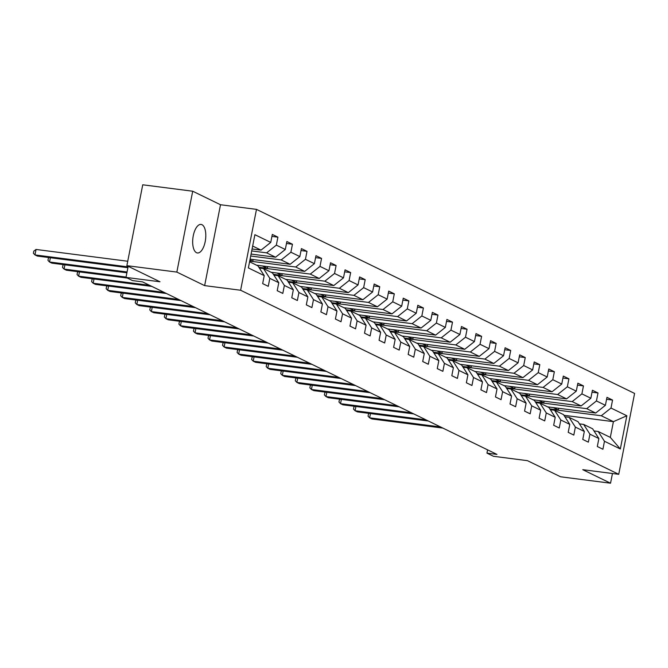 <?xml version="1.0" encoding="UTF-8"?>
<svg xmlns="http://www.w3.org/2000/svg" width="668" height="668" viewBox="0 0 668 668"><rect width="100%" height="100%" fill="white"/><g stroke="black" fill="none" stroke-linecap="round" stroke-linejoin="round"><path stroke-width="1" d="M196.492 252.679A14.379 6.363 97.3 0 0 197.402 252.955A14.379 6.363 97.3 0 0 205.393 240.555A14.379 6.363 97.3 0 0 201.978 224.698A14.379 6.363 97.3 0 0 201.068 224.423A14.379 6.363 97.3 0 0 193.077 236.823A14.379 6.363 97.3 0 0 196.492 252.679M192.71 191.215L142.735 184.794L126.87 265.664L176.845 272.085L204.642 285.62L240.622 290.246L256.487 209.376L220.507 204.742L192.71 191.215L176.845 272.085M240.622 290.246L618.735 474.305L634.6 393.435L256.487 209.376M618.735 474.305L582.755 469.679L610.544 483.206L612.456 473.495M610.544 483.206L560.577 476.785L527.461 460.67L493.485 456.294L486.955 453.121L496.95 454.407L142.526 281.871L132.531 280.585L126.001 277.412L159.986 281.779L126.87 265.664M249.573 261.789L257.948 265.864L264.227 275.634L262.666 283.616L268.26 286.338L269.822 278.364L278.781 282.723L277.212 290.697L282.806 293.419L284.376 285.445L293.327 289.803L291.766 297.778L297.36 300.508L298.922 292.526L307.881 296.884L306.311 304.858L311.906 307.589L313.476 299.606L322.427 303.965L320.865 311.948L326.46 314.67L328.021 306.695L336.981 311.054L335.411 319.028L341.006 321.751L342.575 313.776L351.527 318.135L349.965 326.109L355.56 328.831L357.121 320.857L366.081 325.216L364.511 333.19L370.105 335.921L371.675 327.938L380.626 332.297L379.065 340.279L384.659 343.001L386.221 335.027L395.18 339.386L393.611 347.36L399.205 350.082L400.775 342.108L409.726 346.467L408.165 354.441L413.759 357.163L415.321 349.189L424.28 353.547L422.71 361.522L428.305 364.252L429.875 356.269L438.826 360.628L437.264 368.611L442.859 371.333L444.42 363.359L453.38 367.717L451.81 375.692L457.405 378.414L458.974 370.439L467.926 374.798L466.364 382.772L471.959 385.494L473.52 377.52L482.48 381.879L480.91 389.853L486.513 392.584L488.074 384.601L497.025 388.96L495.464 396.942L501.058 399.664L502.62 391.682L511.579 396.041L510.01 404.023L515.612 406.745L517.174 398.771L526.125 403.13L524.564 411.104L530.158 413.826L531.728 405.852L540.679 410.21L539.109 418.185L544.712 420.915L546.274 412.933L555.225 417.291L553.663 425.274L559.258 427.996L560.828 420.013L569.779 424.372L568.209 432.355L573.812 435.077L575.373 427.102L584.325 431.461L582.763 439.435L588.358 442.158L589.928 434.183L598.879 438.542L597.309 446.516L602.912 449.247L604.473 441.264L620.33 448.988L626.851 415.763L613.408 421.658L601.284 415.755L550.006 409.167M264.227 275.634L248.371 267.918L254.892 234.693L270.749 242.417L272.31 234.435L277.905 237.157L271.926 236.389M626.851 415.763L610.995 408.039L612.556 400.065L606.962 397.343L605.4 405.317L596.44 400.959L598.01 392.984L592.407 390.262L590.846 398.237L581.895 393.878L583.456 385.904L577.862 383.173L576.292 391.156L567.341 386.797L568.911 378.814L563.308 376.092L561.746 384.067L552.795 379.708L554.356 371.734L548.762 369.012L547.192 376.986L538.241 372.627L539.811 364.653L534.208 361.931L532.646 369.905L523.695 365.546L525.257 357.572L519.662 354.842L518.092 362.824L509.141 358.466L510.711 350.483L505.108 347.761L503.547 355.735L494.596 351.376L496.157 343.402L490.562 340.68L488.993 348.654L480.041 344.296L481.603 336.321L476.008 333.599L474.447 341.573L465.496 337.215L467.057 329.24L461.463 326.51L459.893 334.493L450.942 330.134L452.503 322.151L446.909 319.429L445.347 327.404L436.388 323.053L437.957 315.071L432.363 312.348L430.793 320.323L421.842 315.964L423.403 307.99L417.809 305.268L416.248 313.242L407.288 308.883L408.858 300.909L403.263 298.178L401.693 306.161L392.742 301.802L394.304 293.82L388.709 291.098L387.148 299.08L378.188 294.722L379.758 286.739L374.163 284.017L372.594 291.991L363.642 287.632L365.204 279.658L359.609 276.936L358.048 284.91L349.088 280.552L350.658 272.577L345.064 269.847L343.494 277.83L334.543 273.471L336.104 265.488L330.51 262.766L328.948 270.749L319.989 266.39L321.558 258.407L315.964 255.685L314.394 263.66L305.443 259.301L307.004 251.327L301.41 248.605L299.849 256.579L290.889 252.22L292.459 244.246L286.864 241.515L285.294 249.498L276.343 245.139L277.905 237.157M278.781 282.723L272.494 272.945L263.543 268.586L259.351 268.052M251.702 250.934L266.632 252.855L275.583 257.213L251.093 254.065M263.543 268.586L269.822 278.364M276.343 245.139L266.632 252.855M285.294 249.498L275.583 257.213M293.327 289.803L287.048 280.034L278.097 275.675L273.905 275.132M250.709 256.019L281.178 259.935L290.137 264.294L250.091 259.142M278.097 275.675L284.376 285.445M290.889 252.22L281.178 259.935M299.849 256.579L290.137 264.294M307.881 296.884L301.594 287.115L292.642 282.756L288.451 282.213M249.707 261.104L295.732 267.016L304.683 271.375L256.554 265.188M292.642 282.756L298.922 292.526M305.443 259.301L295.732 267.016M314.394 263.66L304.683 271.375M322.427 303.965L316.148 294.196L307.196 289.837L303.005 289.302M259 267.509L310.278 274.097L319.237 278.456L271.108 272.268M307.196 289.837L313.476 299.606M319.989 266.39L310.278 274.097M328.948 270.749L319.237 278.456M336.981 311.054L330.693 301.276L321.742 296.918L317.55 296.383M273.554 274.59L324.832 281.186L333.783 285.545L285.654 279.358M321.742 296.918L328.021 306.695M334.543 273.471L324.832 281.186M343.494 277.83L333.783 285.545M351.527 318.135L345.247 308.365L336.296 304.007L332.105 303.464M288.1 281.671L339.377 288.267L348.337 292.626L300.208 286.438M336.296 304.007L342.575 313.776M349.088 280.552L339.377 288.267M358.048 284.91L348.337 292.626M366.081 325.216L359.793 315.446L350.842 311.088L346.65 310.545M302.654 288.76L353.931 295.348L362.883 299.707L314.753 293.519M350.842 311.088L357.121 320.857M363.642 287.632L353.931 295.348M372.594 291.991L362.883 299.707M380.626 332.297L374.347 322.527L365.396 318.168L361.204 317.634M317.2 295.841L368.477 302.429L377.437 306.787L329.307 300.6M365.396 318.168L371.675 327.938M378.188 294.722L368.477 302.429M387.148 299.08L377.437 306.787M395.18 339.386L388.901 329.608L379.942 325.249L375.75 324.715M331.754 302.921L383.031 309.518L391.982 313.876L343.853 307.689M379.942 325.249L386.221 335.027M392.742 301.802L383.031 309.518M401.693 306.161L391.982 313.876M409.726 346.467L403.447 336.697L394.496 332.338L390.304 331.796M346.3 310.002L397.577 316.599L406.536 320.957L358.407 314.77M394.496 332.338L400.775 342.108M407.288 308.883L397.577 316.599M416.248 313.242L406.536 320.957M424.28 353.547L418.001 343.778L409.041 339.419L404.85 338.876M360.854 317.083L412.131 323.679L421.082 328.038L372.953 321.851M409.041 339.419L415.321 349.189M421.842 315.964L412.131 323.679M430.793 320.323L421.082 328.038M438.826 360.628L432.547 350.859L423.596 346.5L419.404 345.966M375.399 324.172L426.685 330.76L435.636 335.119L387.507 328.932M423.596 346.5L429.875 356.269M436.388 323.053L426.685 330.76M445.347 327.404L435.636 335.119M453.38 367.717L447.101 357.939L438.141 353.581L433.95 353.046M389.953 331.253L441.231 337.849L450.182 342.208L402.053 336.012M438.141 353.581L444.42 363.359M450.942 330.134L441.231 337.849M459.893 334.493L450.182 342.208M467.926 374.798L461.646 365.029L452.695 360.67L448.504 360.127M404.499 338.334L455.785 344.93L464.736 349.289L416.607 343.101M452.695 360.67L458.974 370.439M465.496 337.215L455.785 344.93M474.447 341.573L464.736 349.289M482.48 381.879L476.2 372.109L467.241 367.751L463.049 367.208M419.053 345.414L470.33 352.011L479.282 356.37L431.152 350.182M467.241 367.751L473.52 377.52M480.041 344.296L470.33 352.011M488.993 348.654L479.282 356.37M497.025 388.96L490.746 379.19L481.795 374.831L477.603 374.297M433.599 352.504L484.885 359.092L493.836 363.45L445.706 357.263M481.795 374.831L488.074 384.601M494.596 351.376L484.885 359.092M503.547 355.735L493.836 363.45M511.579 396.041L505.3 386.271L496.341 381.912L492.149 381.378M448.153 359.584L499.43 366.181L508.381 370.54L460.252 364.344M496.341 381.912L502.62 391.682M509.141 358.466L499.43 366.181M518.092 362.824L508.381 370.54M526.125 403.13L519.846 393.36L510.895 389.001L506.703 388.459M462.699 366.665L513.984 373.262L522.935 377.62L474.806 371.433M510.895 389.001L517.174 398.771M523.695 365.546L513.984 373.262M532.646 369.905L522.935 377.62M540.679 410.21L534.4 400.441L525.44 396.082L521.249 395.539M477.253 373.746L528.53 380.342L537.481 384.701L489.352 378.514M525.44 396.082L531.728 405.852M538.241 372.627L528.53 380.342M547.192 376.986L537.481 384.701M555.225 417.291L548.946 407.522L539.995 403.163L535.803 402.62M491.807 380.835L543.084 387.423L552.035 391.782L503.906 385.595M539.995 403.163L546.274 412.933M552.795 379.708L543.084 387.423M561.746 384.067L552.035 391.782M569.779 424.372L563.5 414.603L554.54 410.244L550.348 409.709M506.352 387.916L557.63 394.512L566.581 398.871L518.46 392.675M554.54 410.244L560.828 420.013M567.341 386.797L557.63 394.512M576.292 391.156L566.581 398.871M584.325 431.461L578.045 421.692L569.094 417.333L564.903 416.79M520.906 394.997L572.184 401.593L581.135 405.952L533.006 399.765M569.094 417.333L575.373 427.102M581.895 393.878L572.184 401.593M590.846 398.237L581.135 405.952M598.879 438.542L592.6 428.772L583.64 424.414L579.448 423.871M535.452 402.078L586.729 408.674L595.689 413.033L547.56 406.845M583.64 424.414L589.928 434.183M596.44 400.959L586.729 408.674M605.4 405.317L595.689 413.033M620.33 448.988L610.318 437.398L598.194 431.495L594.002 430.952M563.942 415.296L613.408 421.658L610.318 437.398M598.194 431.495L604.473 441.264M610.995 408.039L601.284 415.755M128.181 266.298L126.001 277.412M487.598 449.848L486.955 453.121M252.086 248.98L261.038 250.124L252.663 246.049M270.749 242.417L261.038 250.124M612.556 400.065L606.577 399.297M558.69 408.273L558.348 410.01L549.847 408.916M558.348 410.01L553.38 407.597M544.136 401.192L543.794 402.929L535.293 401.835M543.794 402.929L538.825 400.508M598.01 392.984L592.032 392.216M529.59 394.112L529.248 395.848L520.748 394.755M529.248 395.848L524.28 393.427M583.456 385.904L577.478 385.127M515.036 387.031L514.694 388.768L506.194 387.674M514.694 388.768L509.726 386.346M568.911 378.814L562.924 378.046M500.491 379.942L500.148 381.678L491.648 380.585M500.148 381.678L495.18 379.265M554.356 371.734L548.378 370.965M485.937 372.861L485.594 374.598L477.094 373.504M485.594 374.598L480.626 372.176M539.811 364.653L533.824 363.885M471.391 365.78L471.049 367.517L462.548 366.423M471.049 367.517L466.08 365.095M525.257 357.572L519.278 356.796M456.837 358.699L456.495 360.436L447.994 359.342M456.495 360.436L451.526 358.015M510.711 350.483L504.724 349.715M442.291 351.61L441.949 353.347L433.449 352.253M441.949 353.347L436.972 350.934M496.157 343.402L490.178 342.634M427.737 344.529L427.395 346.266L418.894 345.172M427.395 346.266L422.426 343.845M481.603 336.321L475.624 335.553M413.191 337.449L412.849 339.185L404.349 338.091M412.849 339.185L407.872 336.764M467.057 329.24L461.079 328.464M398.637 330.368L398.295 332.105L389.795 331.011M398.295 332.105L393.327 329.683M452.503 322.151L446.525 321.383M384.092 323.279L383.749 325.015L375.249 323.922M383.749 325.015L378.773 322.602M437.957 315.071L431.979 314.302M369.538 316.198L369.195 317.935L360.695 316.841M369.195 317.935L364.227 315.513M423.403 307.99L417.425 307.222M354.984 309.117L354.65 310.854L346.149 309.76M354.65 310.854L349.673 308.432M408.858 300.909L402.879 300.132M340.438 302.036L340.096 303.773L331.595 302.679M340.096 303.773L335.127 301.351M394.304 293.82L388.325 293.052M325.884 294.947L325.55 296.684L317.041 295.598M325.55 296.684L320.573 294.271M379.758 286.739L373.779 285.971M311.338 287.866L310.996 289.603L302.495 288.509M310.996 289.603L306.027 287.182M365.204 279.658L359.225 278.89M296.784 280.785L296.45 282.522L287.941 281.428M296.45 282.522L291.473 280.101M350.658 272.577L344.68 271.809M282.238 273.705L281.896 275.441L273.396 274.348M281.896 275.441L276.928 273.02M336.104 265.488L330.126 264.72M267.684 266.615L267.35 268.352L258.842 267.267M267.35 268.352L262.374 265.939M321.558 258.407L315.58 257.639M253.139 259.535L252.796 261.271L249.749 260.879M252.796 261.271L249.949 259.885M307.004 251.327L301.026 250.558M292.459 244.246L286.48 243.478M204.642 285.62L220.507 204.742M370.464 413.559L369.629 417.826L440.538 426.944M369.287 413.409L368.477 414.01L368.051 416.197L369.629 417.826L371.959 418.961L442.876 428.079M355.919 406.478L355.075 410.745L425.992 419.863M354.741 406.328L353.931 406.929L353.497 409.108L355.075 410.745L357.413 411.88L428.322 420.999M341.365 399.389L340.53 403.664L411.438 412.782M340.187 399.239L339.377 399.84L338.952 402.027L340.53 403.664L342.859 404.8L413.776 413.918M326.819 392.308L325.976 396.575L396.892 405.693M325.642 392.158L324.832 392.759L324.397 394.947L325.976 396.575L328.314 397.71L399.222 406.829M312.265 385.227L311.43 389.494L382.338 398.612M311.088 385.077L310.278 385.678L309.852 387.866L311.43 389.494L313.76 390.63L384.676 399.748M297.719 378.146L296.876 382.413L367.792 391.531M296.542 377.996L295.732 378.597L295.298 380.777L296.876 382.413L299.214 383.549L370.122 392.667M283.165 371.057L282.33 375.332L353.238 384.451M281.988 370.907L281.178 371.508L280.752 373.696L282.33 375.332L284.66 376.468L355.576 385.586M268.619 363.976L267.776 368.243L338.693 377.362M267.442 363.826L266.632 364.427L266.198 366.615L267.776 368.243L270.106 369.379L341.022 378.497M254.065 356.896L253.23 361.163L324.139 370.281M252.888 356.745L252.078 357.347L251.652 359.534L253.23 361.163L255.56 362.298L326.468 371.416M239.511 349.815L238.676 354.082L309.593 363.2M238.342 349.665L237.532 350.266L237.098 352.445L238.676 354.082L241.006 355.217L311.923 364.336M224.966 342.726L224.131 347.001L295.039 356.119M223.788 342.575L222.978 343.177L222.553 345.364L224.131 347.001L226.46 348.137L297.369 357.255M210.412 335.645L209.577 339.912L280.493 349.03M209.243 335.495L208.433 336.096L207.998 338.284L209.577 339.912L211.906 341.047L282.823 350.166M195.866 328.564L195.031 332.831L265.939 341.949M194.689 328.414L193.879 329.015L193.453 331.203L195.031 332.831L197.361 333.967L268.269 343.085M181.312 321.483L180.477 325.75L251.393 334.868M180.143 321.333L179.333 321.934L178.899 324.114L180.477 325.75L182.807 326.886L253.723 336.004M166.766 314.394L165.931 318.669L236.839 327.788M165.589 314.244L164.779 314.845L164.353 317.033L165.931 318.669L168.261 319.805L239.169 328.923M152.212 307.313L151.377 311.58L222.294 320.698M151.043 307.163L150.233 307.764L149.799 309.952L151.377 311.58L153.707 312.716L224.623 321.834M137.666 300.233L136.831 304.499L207.74 313.618M136.489 300.082L135.679 300.683L135.253 302.871L136.831 304.499L139.161 305.635L210.069 314.753M123.112 293.152L122.277 297.419L193.194 306.537M121.943 293.001L121.125 293.603L120.699 295.782L122.277 297.419L124.607 298.554L195.524 307.672M108.567 286.063L107.732 290.338L178.64 299.456M107.389 285.912L106.579 286.514L106.154 288.701L107.732 290.338L110.061 291.473L180.97 300.592M94.013 278.982L93.178 283.249L164.094 292.375M92.844 278.832L92.025 279.433L91.599 281.62L93.178 283.249L95.507 284.384L166.424 293.502M79.467 271.901L78.624 276.168L149.54 285.286M78.29 271.751L77.48 272.352L77.054 274.54L78.624 276.168L80.962 277.303L151.87 286.422M64.913 264.82L64.078 269.087L126.068 277.061M63.744 264.67L62.926 265.271L62.5 267.45L64.078 269.087L66.408 270.223L127.329 278.055M50.367 257.731L49.524 262.006L127.07 271.976M49.19 257.581L48.38 258.182L47.954 260.37L49.524 262.006L51.862 263.142L126.903 272.786M127.738 261.246L36.047 249.456L34.978 254.917L128.064 266.891M36.047 249.456L33.826 251.101L33.4 253.289L34.978 254.917L37.308 256.053L127.905 267.709"/></g></svg>
